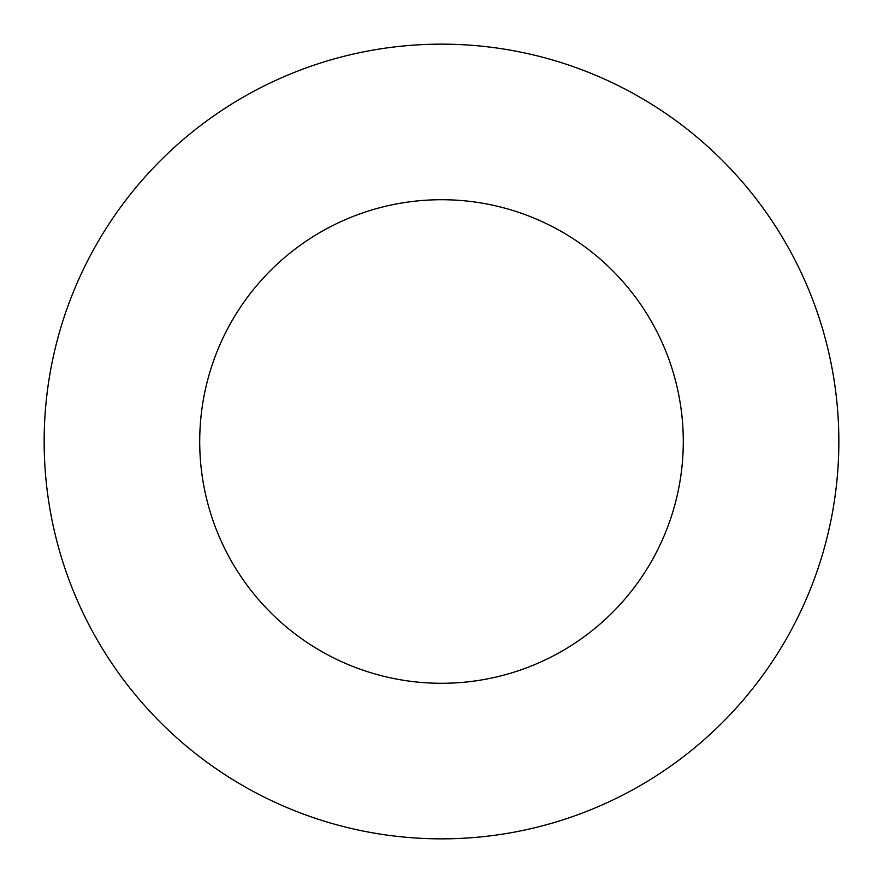 <?xml version="1.0" encoding="UTF-8"?>
<svg xmlns="http://www.w3.org/2000/svg" width="883" height="883" viewBox="0 0 883 883"><rect width="100%" height="100%" fill="white"/><g stroke="black" fill="none" stroke-linecap="round" stroke-linejoin="round"><path stroke-width="1.32" d="M441.5 838.85A397.35 397.35 0 0 0 838.85 441.5A397.35 397.35 0 0 0 441.5 44.15A397.35 397.35 0 0 0 44.15 441.5A397.35 397.35 0 0 0 441.5 838.85M441.5 199.713A241.787 241.787 0 0 0 199.713 441.5A241.787 241.787 0 0 0 441.5 683.287A241.787 241.787 0 0 0 683.287 441.5A241.787 241.787 0 0 0 441.5 199.713"/></g></svg>
